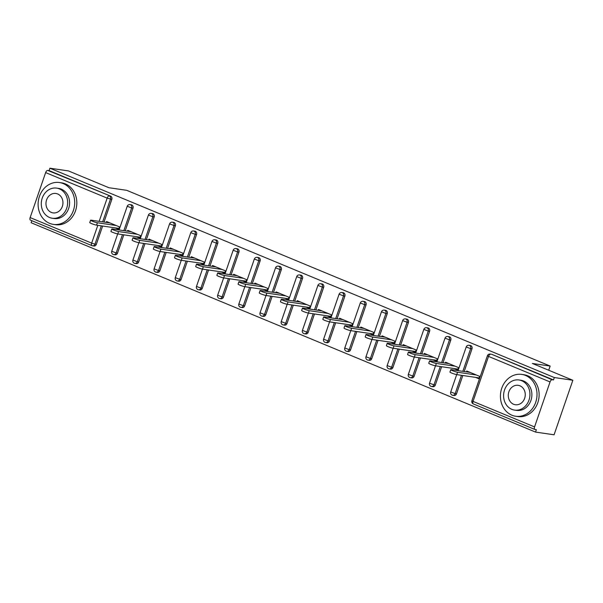 <?xml version="1.0" encoding="UTF-8"?>
<svg xmlns="http://www.w3.org/2000/svg" width="603" height="603" viewBox="0 0 603 603"><rect width="100%" height="100%" fill="white"/><g stroke="black" fill="none" stroke-linecap="round" stroke-linejoin="round"><path stroke-width="0.9" d="M30.595 220.155A2.54 1.251 -67.5 0 1 30.444 220.118A2.54 1.251 -67.5 0 1 30.15 217.585L45.64 172.594A2.54 1.251 -67.5 0 1 47.735 170.4L49.084 170.596L49.906 168.207L68.441 170.92L108.917 187.721L126.69 190.314L550.155 366.059L532.381 363.466L572.85 380.259L554.074 434.793L535.539 432.08L536.361 429.69L535.004 429.494A2.54 1.251 112.5 0 1 534.853 429.457L473.332 403.92A2.54 1.251 112.5 0 0 473.483 403.965M31.838 220.69L31.13 222.741L535.539 432.08M548.715 370.242L550.155 366.059M550.049 381.933L488.528 356.403A2.54 1.251 112.5 0 1 490.616 354.202A2.54 2.186 -81.7 0 0 490.164 354.074L491.52 354.278A2.54 2.186 98.3 0 1 491.973 354.398L552.137 379.739A2.54 1.251 112.5 0 0 550.049 381.933L534.56 426.924A2.54 1.251 112.5 0 0 534.853 429.457M491.973 354.398L553.494 379.935L554.315 377.546L572.85 380.259M552.137 379.739L553.494 379.935M49.906 168.207L554.315 377.546M466.481 371.863L466.767 371.011L479.671 376.37L478.85 378.752L475.526 377.372M49.084 170.596L110.613 196.126A2.54 2.186 98.3 0 1 111.826 199.359L104.01 222.055M102.638 226.035L96.337 244.351A2.54 2.186 98.3 0 1 93.932 246.016L92.576 245.813A2.54 2.186 -81.7 0 0 94.98 244.155L96.337 244.351M117.517 253.139A2.54 2.186 98.3 0 1 115.113 254.805L113.763 254.609A2.54 2.186 -81.7 0 0 116.168 252.943L117.517 253.139L123.826 234.831M133.014 208.148L131.658 207.952A2.54 2.186 98.3 0 0 130.444 204.726A2.54 2.186 -81.7 0 0 129.992 204.598L131.341 204.794A2.54 2.186 98.3 0 1 133.014 208.148L125.198 230.843M138.705 261.936A2.54 2.186 98.3 0 1 136.301 263.601L134.951 263.405A2.54 2.186 -81.7 0 0 137.356 261.74L138.705 261.936L145.014 243.62M154.202 216.944L152.845 216.748A2.54 2.186 98.3 0 0 151.632 213.515A2.54 2.186 -81.7 0 0 151.172 213.394L152.529 213.59A2.54 2.186 98.3 0 1 154.202 216.944L146.386 239.64M159.893 270.732A2.54 2.186 98.3 0 1 157.489 272.39L156.139 272.194A2.54 2.186 -81.7 0 0 158.544 270.528L159.893 270.732L166.202 252.416M175.383 225.741L174.033 225.537A2.54 2.186 98.3 0 0 172.812 222.311A2.54 2.186 -81.7 0 0 172.36 222.183L173.717 222.379A2.54 2.186 98.3 0 1 175.383 225.741L167.574 248.428M181.081 279.521A2.54 2.186 98.3 0 1 178.676 281.186L177.32 280.99A2.54 2.186 -81.7 0 0 179.724 279.325L181.081 279.521L187.39 261.205M196.57 234.529L195.221 234.333A2.54 2.186 98.3 0 0 194 231.1A2.54 2.186 -81.7 0 0 193.548 230.979L194.905 231.175A2.54 2.186 98.3 0 1 196.57 234.529L188.762 257.225M202.269 288.317A2.54 2.186 98.3 0 1 199.864 289.975L198.508 289.779A2.54 2.186 -81.7 0 0 200.912 288.113L202.269 288.317L208.57 270.001M217.758 243.326L216.402 243.122A2.54 2.186 98.3 0 0 215.188 239.896A2.54 2.186 -81.7 0 0 214.736 239.768L216.093 239.964A2.54 2.186 98.3 0 1 217.758 243.326L209.942 266.013M223.457 297.106A2.54 2.186 98.3 0 1 221.052 298.771L219.696 298.575A2.54 2.186 -81.7 0 0 222.1 296.91L223.457 297.106L229.758 278.79M238.946 252.114L237.59 251.918A2.54 2.186 98.3 0 0 236.376 248.685A2.54 2.186 -81.7 0 0 235.924 248.564L237.273 248.76A2.54 2.186 98.3 0 1 238.946 252.114L231.13 274.81M244.645 305.902A2.54 2.186 98.3 0 1 242.24 307.568L240.883 307.364A2.54 2.186 -81.7 0 0 243.288 305.698L244.645 305.902L250.946 287.586M260.134 260.911L258.777 260.707A2.54 2.186 98.3 0 0 257.564 257.481A2.54 2.186 -81.7 0 0 257.112 257.353L258.461 257.556A2.54 2.186 98.3 0 1 260.134 260.911L252.318 283.598M265.825 314.691A2.54 2.186 98.3 0 1 263.421 316.356L262.071 316.16A2.54 2.186 -81.7 0 0 264.476 314.495L265.825 314.691L272.134 296.375M281.322 269.699L279.965 269.503A2.54 2.186 98.3 0 0 278.752 266.277A2.54 2.186 -81.7 0 0 278.292 266.149L279.649 266.345A2.54 2.186 98.3 0 1 281.322 269.699L273.506 292.395M287.013 323.487A2.54 2.186 98.3 0 1 284.608 325.153L283.259 324.949A2.54 2.186 -81.7 0 0 285.664 323.291L287.013 323.487L293.322 305.171M302.51 278.496L301.153 278.3A2.54 2.186 98.3 0 0 299.94 275.066A2.54 2.186 -81.7 0 0 299.48 274.938L300.837 275.141A2.54 2.186 98.3 0 1 302.51 278.496L294.694 301.191M308.201 332.276A2.54 2.186 98.3 0 1 305.796 333.941L304.44 333.745A2.54 2.186 -81.7 0 0 306.844 332.08L308.201 332.276L314.51 313.967M323.69 287.284L322.341 287.088A2.54 2.186 98.3 0 0 321.12 283.862A2.54 2.186 -81.7 0 0 320.668 283.734L322.025 283.93A2.54 2.186 98.3 0 1 323.69 287.284L315.882 309.98M329.389 341.072A2.54 2.186 98.3 0 1 326.984 342.738L325.628 342.542A2.54 2.186 -81.7 0 0 328.032 340.876L329.389 341.072L335.698 322.756M344.878 296.081L343.529 295.885A2.54 2.186 98.3 0 0 342.308 292.651A2.54 2.186 -81.7 0 0 341.856 292.53L343.213 292.726A2.54 2.186 98.3 0 1 344.878 296.081L337.069 318.776M350.577 349.861A2.54 2.186 98.3 0 1 348.172 351.526L346.815 351.33A2.54 2.186 -81.7 0 0 349.22 349.665L350.577 349.861L356.878 331.552M366.066 304.877L364.709 304.673A2.54 2.186 98.3 0 0 363.496 301.447A2.54 2.186 -81.7 0 0 363.044 301.319L364.393 301.515A2.54 2.186 98.3 0 1 366.066 304.877L358.25 327.565M371.765 358.657A2.54 2.186 98.3 0 1 369.36 360.323L368.003 360.127A2.54 2.186 -81.7 0 0 370.408 358.461L371.765 358.657L378.066 340.341M387.254 313.666L385.897 313.47A2.54 2.186 98.3 0 0 384.684 310.236A2.54 2.186 -81.7 0 0 384.232 310.115L385.581 310.311A2.54 2.186 98.3 0 1 387.254 313.666L379.438 336.361M392.945 367.453A2.54 2.186 98.3 0 1 390.54 369.111L389.191 368.915A2.54 2.186 -81.7 0 0 391.596 367.25L392.945 367.453L399.254 349.137M408.442 322.462L407.085 322.258A2.54 2.186 98.3 0 0 405.872 319.032A2.54 2.186 -81.7 0 0 405.42 318.904L406.769 319.1A2.54 2.186 98.3 0 1 408.442 322.462L400.626 345.15M414.133 376.242A2.54 2.186 98.3 0 1 411.728 377.908L410.379 377.712A2.54 2.186 -81.7 0 0 412.784 376.046L414.133 376.242L420.442 357.926M429.63 331.251L428.273 331.055A2.54 2.186 98.3 0 0 427.06 327.821A2.54 2.186 -81.7 0 0 426.6 327.7L427.957 327.896A2.54 2.186 98.3 0 1 429.63 331.251L421.814 353.946M435.321 385.038A2.54 2.186 98.3 0 1 432.916 386.704L431.567 386.5A2.54 2.186 -81.7 0 0 433.972 384.835L435.321 385.038L441.63 366.722M450.81 340.047L449.461 339.843A2.54 2.186 98.3 0 0 448.24 336.617A2.54 2.186 -81.7 0 0 447.788 336.489L449.145 336.693A2.54 2.186 98.3 0 1 450.81 340.047L443.001 362.735M456.509 393.827A2.54 2.186 98.3 0 1 454.104 395.493L452.747 395.297A2.54 2.186 -81.7 0 0 455.152 393.631L456.509 393.827L462.818 375.511M471.998 348.836L470.649 348.64A2.54 2.186 98.3 0 0 469.428 345.406A2.54 2.186 -81.7 0 0 468.976 345.285L470.332 345.481A2.54 2.186 98.3 0 1 471.998 348.836L464.189 371.531M454.338 368.584L457.662 369.963L458.484 367.574L445.587 362.222L445.293 363.074M433.15 359.787L436.482 361.167L437.296 358.785L424.399 353.426L424.105 354.278M411.962 350.991L415.294 352.378L416.115 349.989L403.211 344.637L402.917 345.489M390.774 342.202L394.106 343.582L394.927 341.2L382.023 335.841L381.729 336.693M369.594 333.406L372.918 334.793L373.739 332.404L360.835 327.052L360.541 327.904M348.406 324.618L351.73 325.997L352.551 323.615L339.647 318.256L339.353 319.108M327.218 315.821L330.542 317.201L331.364 314.819L318.459 309.467L318.173 310.319M306.03 307.033L309.354 308.412L310.176 306.023L297.279 300.671L296.985 301.523M284.842 298.236L288.174 299.616L288.995 297.234L276.091 291.882L275.797 292.726M263.654 289.448L266.986 290.827L267.807 288.438L254.903 283.086L254.609 283.938M242.466 280.651L245.798 282.031L246.619 279.649L233.715 274.29L233.421 275.141M221.286 271.855L224.61 273.242L225.432 270.853L212.527 265.501L212.233 266.353M200.098 263.066L203.422 264.446L204.244 262.064L191.339 256.705L191.045 257.556M178.91 254.27L182.234 255.657L183.056 253.268L170.159 247.916L169.865 248.768M157.722 245.481L161.046 246.861L161.868 244.479L148.971 239.12L148.677 239.971M136.534 236.685L139.866 238.064L140.687 235.683L127.783 230.331L127.489 231.183M115.346 227.896L118.678 229.276L119.5 226.886L106.595 221.535L106.301 222.386M470.099 372.398L451.308 369.647A3.889 0.422 19 0 0 450.758 369.677A3.889 0.422 19 0 0 453.358 371.003A3.889 0.422 19 0 0 457.556 372.239L476.347 374.991M457.556 372.239L456.735 374.621A3.889 0.422 -161 0 1 452.536 373.385A3.889 0.422 -161 0 1 449.936 372.059L450.758 369.677M456.735 374.621L479.144 377.9M448.911 363.601L430.12 360.858A3.889 0.422 19 0 0 429.57 360.888A3.889 0.422 19 0 0 432.17 362.207A3.889 0.422 19 0 0 436.368 363.451L455.159 366.194M436.368 363.451L435.547 365.833A3.889 0.422 -161 0 1 431.349 364.596A3.889 0.422 -161 0 1 428.748 363.27L429.57 360.888M435.547 365.833L457.956 369.111M427.723 354.813L408.932 352.062A3.889 0.422 19 0 0 408.382 352.092A3.889 0.422 19 0 0 410.982 353.418A3.889 0.422 19 0 0 415.181 354.654L433.972 357.406M415.181 354.654L414.359 357.036A3.889 0.422 -161 0 1 410.161 355.8A3.889 0.422 -161 0 1 407.56 354.474L408.382 352.092M414.359 357.036L436.768 360.315M406.535 346.016L387.752 343.265A3.889 0.422 19 0 0 387.194 343.295A3.889 0.422 19 0 0 389.794 344.622A3.889 0.422 19 0 0 393.993 345.858L412.784 348.609M393.993 345.858L393.179 348.248A3.889 0.422 -161 0 1 388.973 347.011A3.889 0.422 -161 0 1 386.372 345.685L387.194 343.295M393.179 348.248L415.588 351.526M385.347 337.22L366.564 334.477A3.889 0.422 19 0 0 366.006 334.507A3.889 0.422 19 0 0 368.606 335.833A3.889 0.422 19 0 0 372.812 337.069L391.596 339.813M372.812 337.069L371.991 339.451A3.889 0.422 -161 0 1 367.785 338.215A3.889 0.422 -161 0 1 365.184 336.889L366.006 334.507M371.991 339.451L394.4 342.73M364.167 328.431L345.376 325.68A3.889 0.422 19 0 0 344.818 325.71A3.889 0.422 19 0 0 347.418 327.037A3.889 0.422 19 0 0 351.624 328.273L370.408 331.024M351.624 328.273L350.803 330.663A3.889 0.422 -161 0 1 346.597 329.419A3.889 0.422 -161 0 1 343.996 328.1L344.818 325.71M350.803 330.663L373.212 333.941M525.56 375.45A21.143 18.241 -81.7 0 0 521.776 374.403A21.143 18.241 -81.7 0 0 501.101 390.45A21.143 18.241 -81.7 0 0 511.872 415.196A21.143 18.241 -81.7 0 0 515.655 416.243A21.143 18.241 -81.7 0 0 536.323 400.196A21.143 18.241 -81.7 0 0 525.56 375.45M515.655 416.243L517.773 416.552A21.143 18.241 -81.7 0 0 538.441 400.505A21.143 18.241 -81.7 0 0 527.67 375.759A21.143 18.241 -81.7 0 0 523.886 374.712L521.776 374.403M518.972 379.973L520.917 380.259A15.218 13.13 98.3 0 1 523.638 381.013A15.218 13.13 98.3 0 1 531.394 398.832A15.218 13.13 98.3 0 1 516.507 410.387L514.563 410.1A15.218 13.13 -81.7 0 0 529.449 398.545A15.218 13.13 -81.7 0 0 521.693 380.727A15.218 13.13 -81.7 0 0 518.972 379.973A15.218 13.13 -81.7 0 0 504.085 391.528A15.218 13.13 -81.7 0 0 511.841 409.347A15.218 13.13 -81.7 0 0 514.563 410.1M513.59 404.259A9.806 8.465 -81.7 0 0 515.346 404.741A9.806 8.465 -81.7 0 0 524.942 397.294A9.806 8.465 -81.7 0 0 519.944 385.814A9.806 8.465 -81.7 0 0 518.188 385.332A9.806 8.465 -81.7 0 0 508.593 392.779A9.806 8.465 -81.7 0 0 513.59 404.259M63.247 183.583A21.143 18.241 -81.7 0 0 59.471 182.536A21.143 18.241 -81.7 0 0 38.796 198.583A21.143 18.241 -81.7 0 0 49.567 223.329A21.143 18.241 -81.7 0 0 53.35 224.376A21.143 18.241 -81.7 0 0 74.018 208.329A21.143 18.241 -81.7 0 0 63.247 183.583M53.35 224.376L55.461 224.685A21.143 18.241 -81.7 0 0 76.136 208.638A21.143 18.241 -81.7 0 0 65.365 183.892A21.143 18.241 -81.7 0 0 61.581 182.845L59.471 182.536M56.667 188.113L58.612 188.392A15.218 13.13 98.3 0 1 61.333 189.146A15.218 13.13 98.3 0 1 69.089 206.965A15.218 13.13 98.3 0 1 54.202 218.52L52.257 218.233A15.218 13.13 -81.7 0 0 67.144 206.678A15.218 13.13 -81.7 0 0 59.388 188.867A15.218 13.13 -81.7 0 0 56.667 188.113A15.218 13.13 -81.7 0 0 41.78 199.668A15.218 13.13 -81.7 0 0 49.536 217.479A15.218 13.13 -81.7 0 0 52.257 218.233M51.285 212.392A9.806 8.465 -81.7 0 0 53.041 212.882A9.806 8.465 -81.7 0 0 62.637 205.435A9.806 8.465 -81.7 0 0 57.639 193.955A9.806 8.465 -81.7 0 0 55.883 193.465A9.806 8.465 -81.7 0 0 46.288 200.912A9.806 8.465 -81.7 0 0 51.285 212.392M342.979 319.635L324.188 316.892A3.889 0.422 19 0 0 323.638 316.922A3.889 0.422 19 0 0 326.231 318.248A3.889 0.422 19 0 0 330.436 319.484L349.227 322.228M330.436 319.484L329.615 321.866A3.889 0.422 -161 0 1 325.416 320.63A3.889 0.422 -161 0 1 322.816 319.304L323.638 316.922M329.615 321.866L352.024 325.145M321.791 310.846L303 308.095A3.889 0.422 19 0 0 302.45 308.125A3.889 0.422 19 0 0 305.05 309.452A3.889 0.422 19 0 0 309.249 310.688L328.04 313.439M309.249 310.688L308.427 313.078A3.889 0.422 -161 0 1 304.229 311.834A3.889 0.422 -161 0 1 301.628 310.515L302.45 308.125M308.427 313.078L330.836 316.349M300.603 302.05L281.812 299.307A3.889 0.422 19 0 0 281.262 299.337A3.889 0.422 19 0 0 283.862 300.656A3.889 0.422 19 0 0 288.061 301.899L306.852 304.643M288.061 301.899L287.239 304.281A3.889 0.422 -161 0 1 283.041 303.045A3.889 0.422 -161 0 1 280.44 301.719L281.262 299.337M287.239 304.281L309.648 307.56M279.415 293.262L260.632 290.51A3.889 0.422 19 0 0 260.074 290.54A3.889 0.422 19 0 0 262.674 291.867A3.889 0.422 19 0 0 266.873 293.103L285.664 295.854M266.873 293.103L266.051 295.493A3.889 0.422 -161 0 1 261.853 294.249A3.889 0.422 -161 0 1 259.252 292.93L260.074 290.54M266.051 295.493L288.46 298.764M258.227 284.465L239.444 281.722A3.889 0.422 19 0 0 238.886 281.752A3.889 0.422 19 0 0 241.486 283.071A3.889 0.422 19 0 0 245.692 284.315L264.476 287.058M245.692 284.315L244.871 286.696A3.889 0.422 -161 0 1 240.665 285.46A3.889 0.422 -161 0 1 238.064 284.134L238.886 281.752M244.871 286.696L267.28 289.975M237.047 275.677L218.256 272.925A3.889 0.422 19 0 0 217.698 272.955A3.889 0.422 19 0 0 220.299 274.282A3.889 0.422 19 0 0 224.504 275.518L243.288 278.269M224.504 275.518L223.683 277.9A3.889 0.422 -161 0 1 219.477 276.664A3.889 0.422 -161 0 1 216.876 275.337L217.698 272.955M223.683 277.9L246.092 281.179M215.859 266.88L197.068 264.137A3.889 0.422 19 0 0 196.51 264.159A3.889 0.422 19 0 0 199.111 265.486A3.889 0.422 19 0 0 203.317 266.722L222.108 269.473M203.317 266.722L202.495 269.111A3.889 0.422 -161 0 1 198.289 267.875A3.889 0.422 -161 0 1 195.696 266.549L196.51 264.159M202.495 269.111L224.904 272.39M194.671 258.092L175.88 255.34A3.889 0.422 19 0 0 175.33 255.371A3.889 0.422 19 0 0 177.93 256.697A3.889 0.422 19 0 0 182.129 257.933L200.92 260.677M182.129 257.933L181.307 260.315A3.889 0.422 -161 0 1 177.109 259.079A3.889 0.422 -161 0 1 174.508 257.752L175.33 255.371M181.307 260.315L203.716 263.594M173.483 249.295L154.692 246.544A3.889 0.422 19 0 0 154.142 246.574A3.889 0.422 19 0 0 156.742 247.901A3.889 0.422 19 0 0 160.941 249.137L179.732 251.888M160.941 249.137L160.119 251.526A3.889 0.422 -161 0 1 155.921 250.283A3.889 0.422 -161 0 1 153.32 248.964L154.142 246.574M160.119 251.526L182.528 254.805M152.295 240.499L133.504 237.755A3.889 0.422 19 0 0 132.954 237.786A3.889 0.422 19 0 0 135.554 239.112A3.889 0.422 19 0 0 139.753 240.348L158.544 243.092M139.753 240.348L138.931 242.73A3.889 0.422 -161 0 1 134.733 241.494A3.889 0.422 -161 0 1 132.132 240.167L132.954 237.786M138.931 242.73L161.34 246.009M131.107 231.71L112.324 228.959A3.889 0.422 19 0 0 111.766 228.989A3.889 0.422 19 0 0 114.366 230.316A3.889 0.422 19 0 0 118.565 231.552L137.356 234.303M118.565 231.552L117.751 233.941A3.889 0.422 -161 0 1 113.545 232.698A3.889 0.422 -161 0 1 110.944 231.379L111.766 228.989M117.751 233.941L140.16 237.213M109.919 222.914L91.136 220.17A3.889 0.422 19 0 0 90.578 220.201A3.889 0.422 19 0 0 93.179 221.52A3.889 0.422 19 0 0 97.384 222.763L116.168 225.507M97.384 222.763L96.563 225.145A3.889 0.422 -161 0 1 92.357 223.909A3.889 0.422 -161 0 1 89.757 222.582L90.578 220.201M96.563 225.145L118.972 228.424M490.164 354.074A2.54 2.54 0 0 0 487.397 355.762L488.528 356.403L473.038 401.394L534.56 426.924M473.038 401.394A2.54 1.251 112.5 0 0 473.332 403.92A2.54 2.54 0 0 1 471.908 400.754L473.038 401.394M30.15 217.585L91.671 243.122L97.799 225.326M99.171 221.346L107.168 198.131L45.64 172.594M47.735 170.4L110.613 196.126M111.826 199.359L107.168 198.131A2.54 1.251 -67.5 0 1 109.256 195.93A2.54 2.186 98.3 0 1 110.47 199.163L102.661 221.851M30.444 220.118L91.973 245.647A2.54 2.54 0 0 0 92.576 245.813A2.54 2.186 -81.7 0 1 92.123 245.692A2.54 1.251 -67.5 0 1 91.973 245.647A2.54 1.251 -67.5 0 1 91.671 243.122L94.98 244.155L101.289 225.839M468.976 345.285A2.54 2.54 0 0 0 466.209 346.966L470.649 348.64L462.833 371.335M461.461 375.315L455.152 393.631L450.72 391.958A2.54 2.54 0 0 0 452.747 395.297A2.54 2.186 -81.7 0 1 452.295 395.169M447.788 336.489A2.54 2.54 0 0 0 445.022 338.177L449.461 339.843L441.645 362.539M440.273 366.526L433.972 384.835L429.532 383.169A2.54 2.54 0 0 0 431.567 386.5A2.54 2.186 -81.7 0 1 431.107 386.38M426.6 327.7A2.54 2.54 0 0 0 423.834 329.381L428.273 331.055L420.457 353.75M419.085 357.73L412.784 376.046L408.344 374.373A2.54 2.54 0 0 0 410.379 377.712A2.54 2.186 -81.7 0 1 409.919 377.584M405.42 318.904A2.54 2.54 0 0 0 402.653 320.592L407.085 322.258L399.269 344.954M397.897 348.941L391.596 367.25L387.156 365.584A2.54 2.54 0 0 0 389.191 368.915A2.54 2.186 -81.7 0 1 388.739 368.795M384.232 310.115A2.54 2.54 0 0 0 381.465 311.796L385.897 313.47L378.089 336.165M376.717 340.145L370.408 358.461L365.968 356.788A2.54 2.54 0 0 0 368.003 360.127A2.54 2.186 -81.7 0 1 367.551 359.999M363.044 301.319A2.54 2.54 0 0 0 360.277 303.007L364.709 304.673L356.901 327.369M355.529 331.349L349.22 349.665L344.788 347.991A2.54 2.54 0 0 0 346.815 351.33A2.54 2.186 -81.7 0 1 346.363 351.202M341.856 292.53A2.54 2.54 0 0 0 339.09 294.211L343.529 295.885L335.713 318.572M334.341 322.56L328.032 340.876L323.6 339.203A2.54 2.54 0 0 0 325.628 342.542A2.54 2.186 -81.7 0 1 325.175 342.414M320.668 283.734A2.54 2.54 0 0 0 317.902 285.415L322.341 287.088L314.525 309.784M313.153 313.764L306.844 332.08L302.412 330.406A2.54 2.54 0 0 0 304.44 333.745A2.54 2.186 -81.7 0 1 303.987 333.617M299.48 274.938A2.54 2.54 0 0 0 296.714 276.626L301.153 278.3L293.337 300.987M291.965 304.975L285.664 323.291L281.224 321.618A2.54 2.54 0 0 0 283.259 324.949A2.54 2.186 -81.7 0 1 282.799 324.829M278.292 266.149A2.54 2.54 0 0 0 275.533 267.83L279.965 269.503L272.149 292.199M270.777 296.179L264.476 314.495L260.036 312.821A2.54 2.54 0 0 0 262.071 316.16A2.54 2.186 -81.7 0 1 261.619 316.032M257.112 257.353A2.54 2.54 0 0 0 254.345 259.041L258.777 260.707L250.961 283.402M249.597 287.39L243.288 305.698L238.848 304.033A2.54 2.54 0 0 0 240.883 307.364A2.54 2.186 -81.7 0 1 240.431 307.244M235.924 248.564A2.54 2.54 0 0 0 233.157 250.245L237.59 251.918L229.781 274.614M228.409 278.594L222.1 296.91L217.668 295.236A2.54 2.54 0 0 0 219.696 298.575A2.54 2.186 -81.7 0 1 219.243 298.447M214.736 239.768A2.54 2.54 0 0 0 211.97 241.456L216.402 243.122L208.593 265.817M207.221 269.805L200.912 288.113L196.48 286.448A2.54 2.54 0 0 0 198.508 289.779A2.54 2.186 -81.7 0 1 198.055 289.659M193.548 230.979A2.54 2.54 0 0 0 190.782 232.66L195.221 234.333L187.405 257.029M186.033 261.009L179.724 279.325L175.292 277.651A2.54 2.54 0 0 0 177.32 280.99A2.54 2.186 -81.7 0 1 176.867 280.862M172.36 222.183A2.54 2.54 0 0 0 169.594 223.871L174.033 225.537L166.217 248.232M164.845 252.212L158.544 270.528L154.104 268.855A2.54 2.54 0 0 0 156.139 272.194A2.54 2.186 -81.7 0 1 155.68 272.066M151.172 213.394A2.54 2.54 0 0 0 148.406 215.075L152.845 216.748L145.029 239.436M143.657 243.424L137.356 261.74L132.916 260.066A2.54 2.54 0 0 0 134.951 263.405A2.54 2.186 -81.7 0 1 134.492 263.277M129.992 204.598A2.54 2.54 0 0 0 127.225 206.279L131.658 207.952L123.841 230.648M122.469 234.627L116.168 252.943L111.728 251.27A2.54 2.54 0 0 0 113.763 254.609A2.54 2.186 -81.7 0 1 113.311 254.481M487.397 355.762L471.908 400.754M466.209 346.966L458.061 370.634M456.69 374.621L450.72 391.958M445.022 338.177L436.874 361.845M435.502 365.825L429.532 383.169M423.834 329.381L415.686 353.049M414.314 357.029L408.344 374.373M402.653 320.592L394.498 344.253M393.126 348.24L387.156 365.584M381.465 311.796L373.317 335.464M371.945 339.444L365.968 356.788M360.277 303.007L352.129 326.668M350.758 330.655L344.788 347.991M339.09 294.211L330.941 317.879M329.57 321.859L323.6 339.203M317.902 285.415L309.754 309.083M308.382 313.07L302.412 330.406M296.714 276.626L288.566 300.294M287.194 304.274L281.224 321.618M275.533 267.83L267.378 291.498M266.006 295.485L260.036 312.821M254.345 259.041L246.197 282.709M244.826 286.689L238.848 304.033M233.157 250.245L225.009 273.913M223.638 277.9L217.668 295.236M211.97 241.456L203.822 265.124M202.45 269.104L196.48 286.448M190.782 232.66L182.634 256.328M181.262 260.308L175.292 277.651M169.594 223.871L161.446 247.531M160.074 251.519L154.104 268.855M148.406 215.075L140.258 238.743M138.886 242.723L132.916 260.066M127.225 206.279L119.07 229.947M117.698 233.934L111.728 251.27"/></g></svg>

